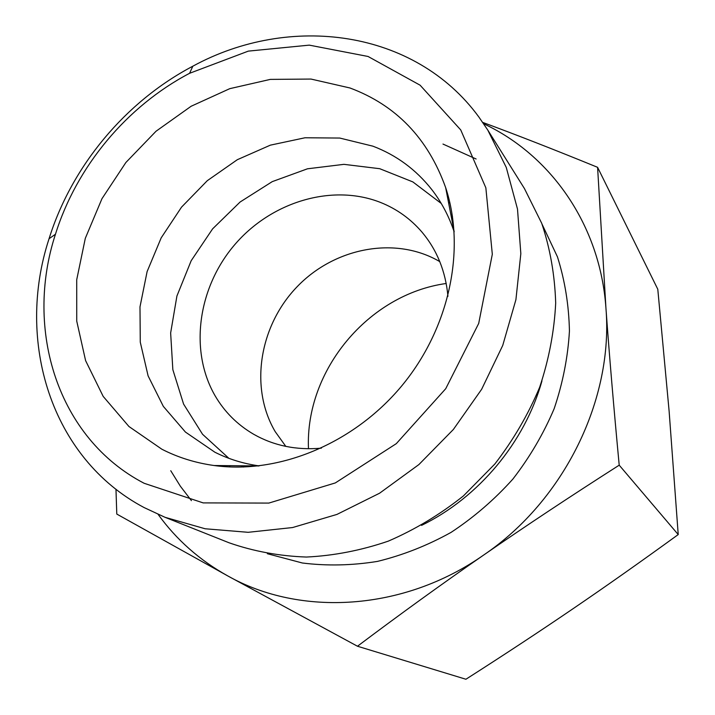 <?xml version="1.0" encoding="UTF-8"?>
<svg xmlns="http://www.w3.org/2000/svg" width="715" height="715" viewBox="0 0 715 715"><rect width="100%" height="100%" fill="white"/><g stroke="black" fill="none" stroke-linecap="round" stroke-linejoin="round"><path stroke-width="1.07" d="M357.473 646.235L465.921 679.25C504.388 654.681 540.057 631.193 572.929 608.796C605.775 586.434 640.872 561.695 678.222 534.57L669.115 411.089L657.791 289.253L597.588 167.319L605.945 308.201C609.314 354.989 613.738 407.309 619.208 465.17C570.123 496.514 524.953 526.463 483.706 555.019C442.406 583.61 400.329 614.015 357.473 646.235L227.611 575.834C300.273 616.929 403.635 611.227 483.706 555.019C564.484 500.205 613.559 399.042 605.945 308.201C600.243 224.966 550.8 155.128 483.671 123.775M678.222 534.57L619.208 465.17M482.741 122.417C516.793 134.974 555.081 149.944 597.588 167.319M285.821 446.392L275.204 431.637C249.222 387.637 259.384 325.709 297.181 286.67C334.799 247.453 395.824 235.771 439.796 261.636M446.205 283.489C368.475 294.258 305.055 370.361 308.478 448.761M230.033 466.958L229.336 465.662M448.555 202.604L449.958 203.051M165.049 517.311L229.166 542.819C253.611 551.345 279.351 556.082 306.395 557.048C333.816 555.734 361.111 550.425 388.299 541.139C414.977 529.618 440.011 514.559 463.392 495.951L494.825 464.035C513.218 440.217 528.162 414.637 539.646 387.298C548.941 359.395 554.286 331.313 555.689 303.053C554.813 275.15 550.166 248.579 541.729 223.33L524.417 188.519L487.773 130.059L478.818 116.938C414.709 29.288 289.584 13.388 192.835 66.2C125.474 101.619 71.759 166.077 49.058 238.721C15.471 341.037 50.819 458.235 144.135 507.578L165.049 517.311L205.151 528.769L248.141 532.309L292.587 527.545L336.953 514.416L379.594 493.207L418.901 464.562L453.364 429.483L481.66 389.255L502.743 345.425L515.917 299.656L520.833 253.655L517.499 209.075L506.265 167.435L487.773 130.059M158.14 514.416C176.453 539.745 199.61 560.22 227.611 575.834L116.786 514.067L115.973 489.239M144.153 483.286C57.584 438.322 24.185 329.704 55.457 234.243C76.559 166.515 126.77 106.267 189.582 73.296L248.319 51.123L309.264 45.134L368.064 56.476L420.098 85.192L460.746 129.942L485.851 187.822L492.313 254.272L478.701 323.439L445.722 388.71L396.307 443.649L335.326 482.929L268.822 503.083L203.167 502.895L144.153 483.286M161.876 449.226L128.932 426.498L103.175 396.387L85.603 360.637L76.737 321.115L76.72 279.717L85.308 238.318L101.968 198.69L125.885 162.493L156.031 131.238L191.137 106.249L229.774 88.66L270.315 79.392L310.998 79.061L349.939 87.972C396.119 105.194 428.026 138.415 445.66 187.625C466.117 249.49 449.503 328.525 401.464 386.225C353.362 443.89 278.627 474.474 214.08 465.519C195.347 462.891 177.946 457.466 161.876 449.226M454.168 231.875C448.957 216.216 441.504 202.131 431.806 189.609C416.014 169.589 396.378 155.11 372.89 146.173L339.723 138.049L305.01 137.772L270.359 145.154L237.317 159.704L207.287 180.689L181.547 207.118L161.188 237.854L147.111 271.593L139.988 306.878L140.274 342.181L148.103 375.884L163.324 406.37L185.435 432.066L214.866 452.211C228.568 459.11 243.323 463.678 259.143 465.903M452.47 216.243L450.772 214.062M441.262 203.471L412.841 181.905L379.737 168.704L343.933 164.343L307.459 168.803L272.245 181.637L240.088 202.023L212.614 228.854L191.182 260.716L176.918 296.019L170.644 332.967L172.842 369.655L183.585 404.082L202.542 434.264L228.88 458.324M241.009 465.778L243.457 467.047M447.939 296.305C445.642 271.378 436.999 250 422.011 232.143C410.526 218.772 396.664 208.86 380.416 202.399C332.001 183.362 271.28 201.862 234.717 244.691C198.055 287.43 188.992 350.404 214.965 395.547C224.403 411.786 237.291 424.674 253.611 434.228C273.872 445.749 296.466 450.387 321.393 448.153M541.952 380.907C524.864 442.174 478.737 497.515 421.555 525.382M267.347 553.714L302.374 563C326.934 566.057 351.968 565.52 377.466 561.4C402.876 555.198 427.4 545.527 451.058 532.389C473.822 517.401 494.431 499.633 512.878 479.077C529.77 457.234 543.534 433.755 554.17 408.658C562.83 383.017 567.916 357.151 569.435 331.045C568.899 305.216 564.904 280.495 557.468 256.891L542.024 224.117M476.119 158.989L442.978 144.064M170.751 470.72L180.341 486.182L191.414 500.634M55.457 234.243L49.058 238.721M189.582 73.296L192.835 66.2M454.141 231.517L445.66 187.625M258.785 465.948L214.08 465.519"/></g></svg>
